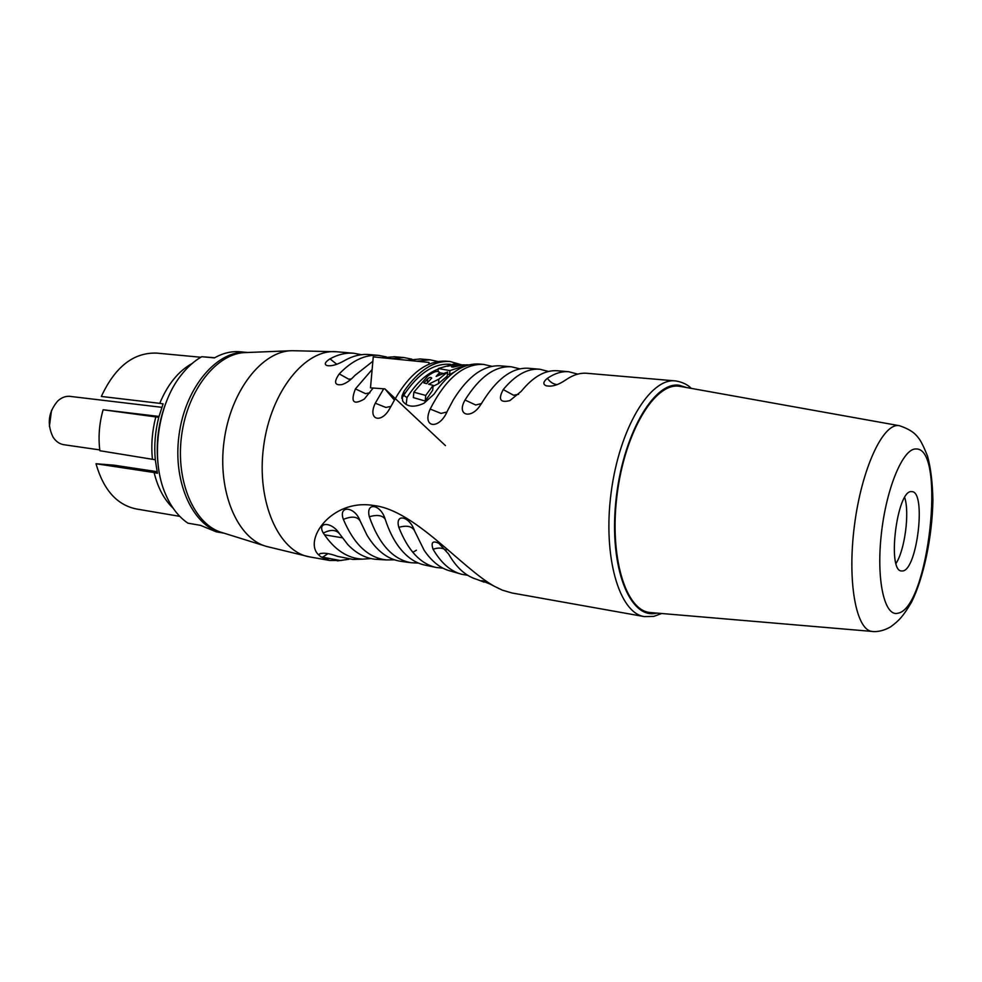 <?xml version="1.0" encoding="UTF-8"?>
<svg xmlns="http://www.w3.org/2000/svg" width="982" height="982" viewBox="0 0 982 982"><rect width="100%" height="100%" fill="white"/><g stroke="black" fill="none" stroke-linecap="round" stroke-linejoin="round"><path stroke-width="1.47" d="M290.426 350.77L246.175 352.55C217.439 352.513 187.501 389.473 181.572 435.75C175.348 481.978 194.743 525.382 222.509 532.698L264.551 545.82M446.663 361.229L446.073 361.18C425.832 360.234 407.726 374.829 391.757 404.965L388.897 409.997C380.562 423.758 367.452 419.547 375.284 403.209L385.865 407.444L391.032 406.364M438.009 361.511L429.956 359.793L416.945 361.241M383.704 388.798L375.284 403.209M420.382 358.97L407.027 360.247M373.135 388.05L364.297 399.06C353.324 405.345 350.365 401.957 355.423 388.897L365.488 393.622L369.895 392.849M411.912 359.179L404.019 357.558L391.708 358.725M372.141 369.49L355.423 388.897M394.666 356.761L382.047 357.755M372.865 361.278L354.919 375.394C350.5 380.28 346.167 383.348 341.908 384.588C334.506 385.656 333.622 382.084 339.256 373.897L348.635 379.138L351.347 378.954M386.368 356.908L378.647 355.386C365.181 354.367 352.047 360.541 339.256 373.897M369.514 354.6L368.901 354.539C361.094 353.901 353.201 355.791 345.222 360.21C337.366 364.739 331.253 366.507 326.883 365.525C324.048 364.285 325.079 362.063 329.989 358.847L336.801 364.285M361.376 354.698L353.815 353.25C345.959 352.599 338.017 354.465 329.989 358.847M341.589 560.427L329.731 560.477L320.918 556.868L319.052 555.247C302.346 541.143 331.167 498.132 373.933 505.546C414.711 510.075 461.589 567.927 494.265 586.242L502.33 590.133L511.953 592.981L644.327 616.598C619.212 613.173 602.592 556.524 611.16 492.448C619.421 428.324 650.121 377.8 675.285 380.893L675.788 380.942M587.371 373.332L586.831 373.283C579.969 372.718 572.936 374.94 565.755 379.924C557.874 385.288 551.197 387.178 545.71 385.582C542.751 384.023 543.328 381.593 547.453 378.291C554.707 373.344 561.814 371.159 568.774 371.736L577.747 374.13M557.911 370.803L557.359 370.754C545.206 369.858 533.177 376.707 521.258 391.302L509.904 400.582C500.194 403.086 497.984 399.416 503.238 389.572C515.268 375.099 527.42 368.324 539.719 369.232L548.496 371.466M529.138 368.324L528.574 368.275C513.525 367.293 499.089 377.076 485.268 397.612L479.4 406.622C470.12 419.351 456.372 415.067 465.026 400.018C479.547 376.879 494.977 365.795 511.34 366.789L519.932 368.864M501.016 365.905L500.452 365.856C483.77 364.85 468.083 376.131 453.414 399.674L447.424 410.906C439.519 430.165 421.622 428.213 430.165 409.064C445.963 378.389 463.774 363.5 483.598 364.408L492.007 366.347M480.014 364.101L479.437 364.052C463.455 363.021 448.295 373.086 433.958 394.236L423.991 403.258C414.06 407.776 406.953 407.039 402.694 401.037L402.055 395.758L404.032 391.229L403.663 395.329C418.283 373.295 433.921 362.959 450.578 364.31M462.043 364.936L450.124 361.523C433.872 360.48 418.516 370.374 404.032 391.229M406.18 404.474L406.978 397.563C416.503 382.771 426.937 373.295 438.267 369.122M438.488 383.594L438.893 379.113L428.594 384.244L433.136 385.337L432.681 390.198L425.231 401.049L413.336 397.6L413.839 392.186L427.821 375.996C433.835 371.515 437.776 370.337 439.641 372.485L436.131 376.413L447.632 371.982L447.252 376.057L438.488 383.594L433.037 386.307M454.052 372.166L449.572 374.608L449.94 370.607L438.328 368.508L454.224 363.954L457.096 364.261L447.362 366.261L456.421 364.555L459.343 364.887L451.524 366.9L453.009 367.133L463.173 364.838L466.573 365.144L449.94 370.607M439.617 372.755L443.385 373.442M447.424 374.203L449.572 374.608M447.632 371.982L438.893 379.113M425.231 401.049L425.734 395.451L433.136 385.337M413.839 392.186L425.734 395.451M427.673 378.856L423.868 382.906L426.704 383.655L431.736 378.082C430.767 377.039 429.416 377.297 427.673 378.856L427.305 382.968M462.853 364.862L468.574 365.046M438.07 371.331L438.328 368.508M349.015 559.237L340.202 560.513L320.918 556.868M498.353 588.353L498.966 588.648M319.052 555.247L319.666 553.848C323.409 552.498 329.436 553.357 337.722 556.413L353.041 559.445L357.153 559.249M490.607 584.29L481.573 580.681C483.242 580.657 487.477 582.51 494.265 586.242M418.455 563.091L411.139 562.735C392.91 559.507 378.966 544.163 369.33 516.716C365.476 501.765 380.623 503.999 385.202 519.196C388.811 530.329 393.414 539.634 399.036 547.109C406.867 557.322 415.705 563.361 425.562 565.227L436.192 567.473C420.443 563.926 407.984 550.546 398.827 527.334C394.678 512.788 409.715 516.25 414.478 530.697L424.101 550.19C431.835 561.667 440.734 568.652 450.799 571.131L459.33 573.586M394.469 559.826L386.343 559.924C368.287 557.85 353.962 544.335 343.381 519.392C338.017 505.006 354.846 506.147 360.259 521.184L367.023 535.215C376.511 550.804 387.89 559.519 401.135 561.373L406.462 561.667M371.049 558.574L362.763 559.139C347.567 558.5 334.42 549.822 323.323 533.091C316.585 521.651 331.818 521.405 339.514 533.754L347.763 544.544C356.441 553.639 365.991 558.574 376.413 559.359L382.391 559.323M442.992 568.197L436.192 567.473M467.714 575.292L461.54 574.249C450.566 571.279 441.078 562.944 433.062 549.257C430.791 542.31 432.755 540.346 438.942 543.402L448.578 553.983C456.36 567.51 465.578 575.906 476.221 579.184L476.43 579.245M401.847 398.422L403.663 395.329L406.978 397.563M179.792 516.36L136.351 508.971C116.919 504.944 103.478 489.871 96.003 463.75L113.777 465.149L157.083 471.679M158.986 416.442L103.122 409.764C99.231 423.365 98.151 437.015 99.869 450.726L155.291 459.76L157.427 473.299L154.113 472.538C157.832 487.796 164.166 499.666 173.09 508.148M192.19 363.438C178.515 371 167.701 384.293 159.747 403.344L163.098 403.86L158.753 417.313L103.122 409.764M155.291 459.76C154.002 445.583 155.156 431.442 158.753 417.313M155.831 416.785C152.161 430.84 151.019 444.944 152.394 459.073M214.69 357.743L201.74 356.712L214.432 357.89C222.951 353.09 231.457 351.053 239.964 351.777L247.832 352.489M200.794 357.252L156.813 353.115C133.65 352.268 115.164 366.716 101.342 396.458L159.747 403.344M154.113 472.538L96.003 463.75M224.006 533.165L223.871 533.14C194.264 528.684 172.427 483.93 178.982 435.407C185.168 386.834 217.832 349.187 247.599 352.464M223.871 533.14L216.322 531.827L200.463 525.345L187.93 523.173C178.577 516.863 171.089 507.154 165.492 494.056C150.209 459.404 157.378 404.78 181.093 375.21C187.378 367.133 194.264 360.959 201.74 356.712M158.335 466.585C155.401 443.533 158.347 421.253 167.161 399.748M99.759 449.903L63.904 444.723C59.472 444.024 55.827 441.434 52.967 436.978C46.792 423.991 48.376 412.023 57.693 401.049C61.301 397.722 65.193 396.139 69.366 396.298L161.809 407.321M904.704 497.518C909.749 512.776 904.852 549.981 896.026 563.423M911.419 491.614C896.959 489.944 886.856 571.291 901.537 570.984L902.679 570.959C917.249 569.965 926.456 491.651 911.959 491.638L911.419 491.614M873.133 631.512L650.059 612.51C625.608 610.669 609.061 556.45 617.138 494.29C624.908 432.08 654.663 382.771 678.943 386.221L681.152 386.564M650.059 612.51L651.275 612.621M394.322 400.042L384.919 388.884L445.46 445.619M428.888 364.236L429.048 362.444L373.258 356.883L370.496 387.853L384.919 388.884M309.882 556.941C278.827 552.252 256.142 501.827 263.593 446.577C270.664 391.278 305.598 348.365 336.826 351.777L292.329 350.697C262.28 350.574 230.525 390.861 224.043 441.36C217.255 491.822 237.546 538.885 266.625 546.458L309.882 556.941L329.731 560.477M369.33 516.716C377.248 514.507 382.538 515.341 385.202 519.196M360.259 521.184C357.509 516.507 351.887 515.906 343.381 519.392M339.514 533.754C335.881 529.568 330.48 529.347 323.323 533.091M328.025 553.615L322.219 557.469M414.478 530.697C412.035 526.266 406.818 525.149 398.827 527.334M446.196 550.313C442.784 547.735 438.414 547.391 433.062 549.257M485.071 581.639L483.905 582.13M656.946 613.099L656.013 613.284C629.732 619.151 609.147 567.559 615.8 501.863C622.097 436.18 653.472 381.384 679.041 385.226L686.676 387.559M557.211 384.625L557.113 384.613C553.173 384.122 549.945 382.01 547.453 378.291M518.619 394.322L513.561 395.23L503.238 389.572M481.597 403.541L475.705 404.989L465.026 400.018M446.884 412.01L441.041 413.41L430.165 409.064M916.12 448.983C946.513 447.571 928.567 608.226 898.027 613.198C884.635 617.285 876.165 580.608 881.308 534.282C886.267 487.98 903.194 447.866 916.12 448.983M899.168 425.623C913.285 430.312 916.636 435.603 918.882 438.524C921.042 441.225 923.952 447.141 927.597 456.274C930.813 468.304 932.581 483.046 932.9 500.525C932.249 536.958 923.571 578.091 911.517 602.175C902.974 616.721 898.567 621.054 890.404 626.97C881.406 632.138 874.127 631.782 872.139 631.438C856.095 630.235 847.122 581.675 854.438 525.48C861.57 469.249 882.671 423.598 898.628 425.574L679.765 386.319M336.826 351.777L353.815 353.25M368.901 354.539L378.647 355.386M394.064 356.712L404.019 357.558M419.78 358.921L429.956 359.793M446.073 361.18L450.124 361.523M479.437 364.052L483.598 364.408M500.452 365.856L511.34 366.789M528.574 368.275L539.719 369.232M557.359 370.754L568.774 371.736M586.831 373.283L675.911 380.955C682.502 382.145 687.646 384.625 691.34 388.393M439.641 372.485L439.408 375.001M466.585 364.788L468.831 364.973M340.177 560.513L337.378 560.869M353.041 559.433L362.518 559.139M483.083 581.749L476.221 579.171M411.139 562.735L401.135 561.373M386.343 559.924L376.413 559.359M412.784 552.314L416.417 550.202M319.666 553.848L320.868 553.406M661.684 613.505L653.754 616.389L644.327 616.598M324.453 534.809L342.227 537.78M545.71 385.582L546.802 385.963M401.834 398.176L402.055 395.758M51.53 410.28L49.395 426.384"/></g></svg>
